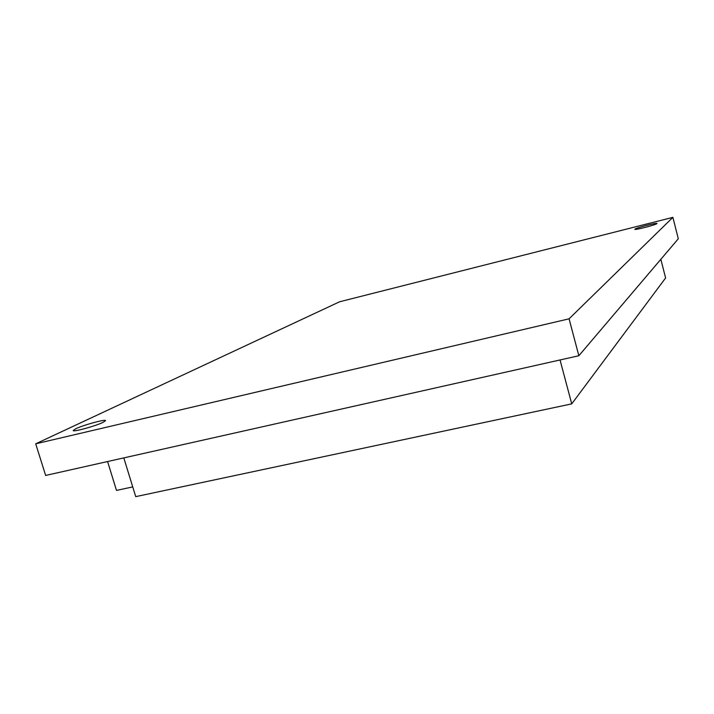 <?xml version="1.0" encoding="UTF-8"?>
<svg xmlns="http://www.w3.org/2000/svg" width="714" height="714" viewBox="0 0 714 714"><rect width="100%" height="100%" fill="white"/><g stroke="black" fill="none" stroke-linecap="round" stroke-linejoin="round"><path stroke-width="1.07" d="M35.7 443.813L339.65 301.763L672.883 217.359L569.076 318.819L35.7 443.813L45.651 475.444L578.849 355.742L569.076 318.819M103.218 422.286C95.917 425.972 72.873 432.291 73.203 430.524L75.729 428.775C83.368 425.026 105.752 418.913 105.538 420.635L103.218 422.286M656.907 223.598C655.97 224.848 634.451 230.399 634.844 229.301L634.933 229.149C636.103 227.855 657.255 222.402 656.978 223.473L656.907 223.598M672.883 217.359L678.3 238.771L578.849 355.742M123.817 457.897L135.722 496.641L571.727 403.865L560.044 359.963M660.843 259.298L665.609 277.969L571.727 403.865M107.582 461.539L116.498 490.411L132.733 486.903"/></g></svg>
